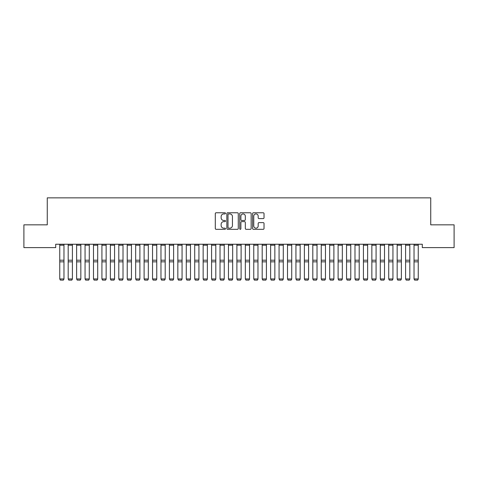 <?xml version="1.0" encoding="UTF-8"?>
<svg xmlns="http://www.w3.org/2000/svg" width="478" height="478" viewBox="0 0 478 478"><rect width="100%" height="100%" fill="white"/><g stroke="black" fill="none" stroke-linecap="round" stroke-linejoin="round"><path stroke-width="0.72" d="M225.502 213.343A0.58 0.58 0 0 0 224.923 212.764L216.128 212.764A0.831 0.831 0 0 0 215.297 213.594L215.297 228.496A0.831 0.831 0 0 0 216.128 229.326L224.923 229.326A0.58 0.58 0 0 0 225.502 228.747A0.58 0.58 0 0 0 224.923 228.167L223.788 228.167A2.647 2.647 0 0 1 221.135 225.514L221.135 224.278A2.647 2.647 0 0 1 223.788 221.625L224.923 221.625A0.58 0.58 0 0 0 225.502 221.045A0.58 0.58 0 0 0 224.923 220.466L223.788 220.466A2.647 2.647 0 0 1 221.135 217.819L221.135 216.576A2.647 2.647 0 0 1 223.788 213.923L224.923 213.923A0.58 0.58 0 0 0 225.502 213.343M263.199 218.601A0.831 0.831 0 0 0 264.023 217.777L264.023 213.594A0.831 0.831 0 0 0 263.199 212.764L253.43 212.764A0.831 0.831 0 0 0 252.599 213.594L252.599 228.496A0.831 0.831 0 0 0 253.43 229.326L263.199 229.326A0.831 0.831 0 0 0 264.023 228.496L264.023 223.447A0.831 0.831 0 0 0 263.199 222.617L259.016 222.617A0.831 0.831 0 0 0 258.186 223.447L258.186 225.951A2.217 2.217 0 0 1 255.975 228.167A2.217 2.217 0 0 1 253.758 225.951L253.758 216.14A2.217 2.217 0 0 1 255.975 213.923A2.217 2.217 0 0 1 258.186 216.14L258.186 217.777A0.831 0.831 0 0 0 259.016 218.601L263.199 218.601M422.301 244.246L55.699 244.246L55.699 247.616L23.9 247.616L23.9 224.839L47.268 224.839L47.268 197.85L430.732 197.85L430.732 224.839L454.1 224.839L454.1 247.616L422.301 247.616L422.301 244.246M238.277 213.594A0.831 0.831 0 0 0 237.446 212.764L227.677 212.764A0.831 0.831 0 0 0 226.847 213.594L226.847 228.496A0.831 0.831 0 0 0 227.677 229.326L237.446 229.326A0.831 0.831 0 0 0 238.277 228.496L238.277 213.594M240.554 212.764L250.323 212.764A0.831 0.831 0 0 1 251.153 213.594L251.153 228.496A0.831 0.831 0 0 1 250.323 229.326L246.14 229.326A0.831 0.831 0 0 1 245.316 228.496L245.316 222.455A0.831 0.831 0 0 0 244.485 221.625L241.713 221.625A0.831 0.831 0 0 0 240.882 222.455L240.882 228.747A0.58 0.58 0 0 1 240.303 229.326A0.58 0.58 0 0 1 239.723 228.747L239.723 213.594A0.831 0.831 0 0 1 240.554 212.764M228.586 213.923A0.58 0.58 0 0 0 228.006 214.502L228.006 227.588A0.58 0.58 0 0 0 228.586 228.167L229.787 228.167A2.647 2.647 0 0 0 232.439 225.514L232.439 216.576A2.647 2.647 0 0 0 229.787 213.923L228.586 213.923M245.316 216.181A2.217 2.217 0 0 0 243.099 213.965A2.217 2.217 0 0 0 240.882 216.181L240.882 219.641A0.831 0.831 0 0 0 241.713 220.466L244.485 220.466A0.831 0.831 0 0 0 245.316 219.641L245.316 216.181M63.968 245.214L59.75 245.214L59.75 244.258L63.968 244.258L63.968 279.098L63.335 280.15L60.383 280.09L63.335 280.15M60.383 280.15L59.75 278.955L63.968 278.955L63.335 280.09M59.75 245.214L59.75 278.955L60.383 280.09M72.405 245.214L68.187 245.214L68.187 244.258L72.405 244.258L72.405 279.098L71.772 280.15L68.82 280.09L71.772 280.15M68.82 280.15L68.187 278.955L72.405 278.955L71.772 280.09M68.187 245.214L68.187 278.955L68.82 280.09M80.836 245.214L76.623 245.214L76.623 244.258L80.836 244.258L80.836 279.098L80.208 280.15L77.251 280.09L80.208 280.15M77.251 280.15L76.623 278.955L80.836 278.955L80.208 280.09M76.623 245.214L76.623 278.955L77.251 280.09M89.272 245.214L85.054 245.214L85.054 244.258L89.272 244.258L89.272 279.098L88.639 280.15L85.687 280.09L88.639 280.15M85.687 280.15L85.054 278.955L89.272 278.955L88.639 280.09M85.054 245.214L85.054 278.955L85.687 280.09M97.709 245.214L93.491 245.214L93.491 244.258L97.709 244.258L97.709 279.098L97.076 280.15L94.124 280.09L97.076 280.15M94.124 280.15L93.491 278.955L97.709 278.955L97.076 280.09M93.491 245.214L93.491 278.955L94.124 280.09M106.146 245.214L101.928 245.214L101.928 244.258L106.146 244.258L106.146 279.098L105.513 280.15L102.561 280.09L105.513 280.15M102.561 280.15L101.928 278.955L106.146 278.955L105.513 280.09M101.928 245.214L101.928 278.955L102.561 280.09M114.577 245.214L110.364 245.214L110.364 244.258L114.577 244.258L114.577 279.098L113.949 280.15L110.992 280.09L113.949 280.15M110.992 280.15L110.364 278.955L114.577 278.955L113.949 280.09M110.364 245.214L110.364 278.955L110.992 280.09M123.013 245.214L118.795 245.214L118.795 244.258L123.013 244.258L123.013 279.098L122.38 280.15L119.428 280.09L122.38 280.15M119.428 280.15L118.795 278.955L123.013 278.955L122.38 280.09M118.795 245.214L118.795 278.955L119.428 280.09M131.45 245.214L127.232 245.214L127.232 244.258L131.45 244.258L131.45 279.098L130.817 280.15L127.865 280.09L130.817 280.15M127.865 280.15L127.232 278.955L131.45 278.955L130.817 280.09M127.232 245.214L127.232 278.955L127.865 280.09M139.887 245.214L135.668 245.214L135.668 244.258L139.887 244.258L139.887 279.098L139.253 280.15L136.302 280.09L139.253 280.15M136.302 280.15L135.668 278.955L139.887 278.955L139.253 280.09M135.668 245.214L135.668 278.955L136.302 280.09M148.323 245.214L144.105 245.214L144.105 244.258L148.323 244.258L148.323 279.098L147.69 280.15L144.738 280.09L147.69 280.15M144.738 280.15L144.105 278.955L148.323 278.955L147.69 280.09M144.105 245.214L144.105 278.955L144.738 280.09M156.754 245.214L152.536 245.214L152.536 244.258L156.754 244.258L156.754 279.098L156.121 280.15L153.169 280.09L156.121 280.15M153.169 280.15L152.536 278.955L156.754 278.955L156.121 280.09M152.536 245.214L152.536 278.955L153.169 280.09M165.191 245.214L160.972 245.214L160.972 244.258L165.191 244.258L165.191 279.098L164.557 280.15L161.606 280.09L164.557 280.15M161.606 280.15L160.972 278.955L165.191 278.955L164.557 280.09M160.972 245.214L160.972 278.955L161.606 280.09M173.628 245.214L169.409 245.214L169.409 244.258L173.628 244.258L173.628 279.098L172.994 280.15L170.043 280.09L172.994 280.15M170.043 280.15L169.409 278.955L173.628 278.955L172.994 280.09M169.409 245.214L169.409 278.955L170.043 280.09M182.064 245.214L177.846 245.214L177.846 244.258L182.064 244.258L182.064 279.098L181.431 280.15L178.479 280.09L181.431 280.15M178.479 280.15L177.846 278.955L182.064 278.955L181.431 280.09M177.846 245.214L177.846 278.955L178.479 280.09M190.495 245.214L186.277 245.214L186.277 244.258L190.495 244.258L190.495 279.098L189.862 280.15L186.91 280.09L189.862 280.15M186.91 280.15L186.277 278.955L190.495 278.955L189.862 280.09M186.277 245.214L186.277 278.955L186.91 280.09M198.932 245.214L194.713 245.214L194.713 244.258L198.932 244.258L198.932 279.098L198.298 280.15L195.347 280.09L198.298 280.15M195.347 280.15L194.713 278.955L198.932 278.955L198.298 280.09M194.713 245.214L194.713 278.955L195.347 280.09M207.368 245.214L203.15 245.214L203.15 244.258L207.368 244.258L207.368 279.098L206.735 280.15L203.783 280.09L206.735 280.15M203.783 280.15L203.15 278.955L207.368 278.955L206.735 280.09M203.15 245.214L203.15 278.955L203.783 280.09M215.805 245.214L211.587 245.214L211.587 244.258L215.805 244.258L215.805 279.098L215.172 280.15L212.22 280.09L215.172 280.15M212.22 280.15L211.587 278.955L215.805 278.955L215.172 280.09M211.587 245.214L211.587 278.955L212.22 280.09M224.236 245.214L220.023 245.214L220.023 244.258L224.236 244.258L224.236 279.098L223.608 280.15L220.651 280.09L223.608 280.15M220.651 280.15L220.023 278.955L224.236 278.955L223.608 280.09M220.023 245.214L220.023 278.955L220.651 280.09M232.672 245.214L228.454 245.214L228.454 244.258L232.672 244.258L232.672 279.098L232.039 280.15L229.087 280.09L232.039 280.15M229.087 280.15L228.454 278.955L232.672 278.955L232.039 280.09M228.454 245.214L228.454 278.955L229.087 280.09M241.109 245.214L236.891 245.214L236.891 244.258L241.109 244.258L241.109 279.098L240.476 280.15L237.524 280.09L240.476 280.15M237.524 280.15L236.891 278.955L241.109 278.955L240.476 280.09M236.891 245.214L236.891 278.955L237.524 280.09M249.546 245.214L245.328 245.214L245.328 244.258L249.546 244.258L249.546 279.098L248.913 280.15L245.961 280.09L248.913 280.15M245.961 280.15L245.328 278.955L249.546 278.955L248.913 280.09M245.328 245.214L245.328 278.955L245.961 280.09M257.977 245.214L253.764 245.214L253.764 244.258L257.977 244.258L257.977 279.098L257.349 280.15L254.392 280.09L257.349 280.15M254.392 280.15L253.764 278.955L257.977 278.955L257.349 280.09M253.764 245.214L253.764 278.955L254.392 280.09M266.413 245.214L262.195 245.214L262.195 244.258L266.413 244.258L266.413 279.098L265.78 280.15L262.828 280.09L265.78 280.15M262.828 280.15L262.195 278.955L266.413 278.955L265.78 280.09M262.195 245.214L262.195 278.955L262.828 280.09M274.85 245.214L270.632 245.214L270.632 244.258L274.85 244.258L274.85 279.098L274.217 280.15L271.265 280.09L274.217 280.15M271.265 280.15L270.632 278.955L274.85 278.955L274.217 280.09M270.632 245.214L270.632 278.955L271.265 280.09M283.287 245.214L279.068 245.214L279.068 244.258L283.287 244.258L283.287 279.098L282.653 280.15L279.702 280.09L282.653 280.15M279.702 280.15L279.068 278.955L283.287 278.955L282.653 280.09M279.068 245.214L279.068 278.955L279.702 280.09M291.723 245.214L287.505 245.214L287.505 244.258L291.723 244.258L291.723 279.098L291.09 280.15L288.138 280.09L291.09 280.15M288.138 280.15L287.505 278.955L291.723 278.955L291.09 280.09M287.505 245.214L287.505 278.955L288.138 280.09M300.154 245.214L295.936 245.214L295.936 244.258L300.154 244.258L300.154 279.098L299.521 280.15L296.569 280.09L299.521 280.15M296.569 280.15L295.936 278.955L300.154 278.955L299.521 280.09M295.936 245.214L295.936 278.955L296.569 280.09M308.591 245.214L304.372 245.214L304.372 244.258L308.591 244.258L308.591 279.098L307.957 280.15L305.006 280.09L307.957 280.15M305.006 280.15L304.372 278.955L308.591 278.955L307.957 280.09M304.372 245.214L304.372 278.955L305.006 280.09M317.028 245.214L312.809 245.214L312.809 244.258L317.028 244.258L317.028 279.098L316.394 280.15L313.443 280.09L316.394 280.15M313.443 280.15L312.809 278.955L317.028 278.955L316.394 280.09M312.809 245.214L312.809 278.955L313.443 280.09M325.464 245.214L321.246 245.214L321.246 244.258L325.464 244.258L325.464 279.098L324.831 280.15L321.879 280.09L324.831 280.15M321.879 280.15L321.246 278.955L325.464 278.955L324.831 280.09M321.246 245.214L321.246 278.955L321.879 280.09M333.895 245.214L329.677 245.214L329.677 244.258L333.895 244.258L333.895 279.098L333.262 280.15L330.31 280.09L333.262 280.15M330.31 280.15L329.677 278.955L333.895 278.955L333.262 280.09M329.677 245.214L329.677 278.955L330.31 280.09M342.332 245.214L338.113 245.214L338.113 244.258L342.332 244.258L342.332 279.098L341.698 280.15L338.747 280.09L341.698 280.15M338.747 280.15L338.113 278.955L342.332 278.955L341.698 280.09M338.113 245.214L338.113 278.955L338.747 280.09M350.768 245.214L346.55 245.214L346.55 244.258L350.768 244.258L350.768 279.098L350.135 280.15L347.183 280.09L350.135 280.15M347.183 280.15L346.55 278.955L350.768 278.955L350.135 280.09M346.55 245.214L346.55 278.955L347.183 280.09M359.205 245.214L354.987 245.214L354.987 244.258L359.205 244.258L359.205 279.098L358.572 280.15L355.62 280.09L358.572 280.15M355.62 280.15L354.987 278.955L359.205 278.955L358.572 280.09M354.987 245.214L354.987 278.955L355.62 280.09M367.636 245.214L363.423 245.214L363.423 244.258L367.636 244.258L367.636 279.098L367.008 280.15L364.051 280.09L367.008 280.15M364.051 280.15L363.423 278.955L367.636 278.955L367.008 280.09M363.423 245.214L363.423 278.955L364.051 280.09M376.072 245.214L371.854 245.214L371.854 244.258L376.072 244.258L376.072 279.098L375.439 280.15L372.487 280.09L375.439 280.15M372.487 280.15L371.854 278.955L376.072 278.955L375.439 280.09M371.854 245.214L371.854 278.955L372.487 280.09M384.509 245.214L380.291 245.214L380.291 244.258L384.509 244.258L384.509 279.098L383.876 280.15L380.924 280.09L383.876 280.15M380.924 280.15L380.291 278.955L384.509 278.955L383.876 280.09M380.291 245.214L380.291 278.955L380.924 280.09M392.946 245.214L388.728 245.214L388.728 244.258L392.946 244.258L392.946 279.098L392.313 280.15L389.361 280.09L392.313 280.15M389.361 280.15L388.728 278.955L392.946 278.955L392.313 280.09M388.728 245.214L388.728 278.955L389.361 280.09M401.377 245.214L397.164 245.214L397.164 244.258L401.377 244.258L401.377 279.098L400.749 280.15L397.792 280.09L400.749 280.15M397.792 280.15L397.164 278.955L401.377 278.955L400.749 280.09M397.164 245.214L397.164 278.955L397.792 280.09M409.813 245.214L405.595 245.214L405.595 244.258L409.813 244.258L409.813 279.098L409.18 280.15L406.228 280.09L409.18 280.15M406.228 280.15L405.595 278.955L409.813 278.955L409.18 280.09M405.595 245.214L405.595 278.955L406.228 280.09M418.25 245.214L414.032 245.214L414.032 244.258L418.25 244.258L418.25 279.098L417.617 280.15L414.665 280.09L417.617 280.15M414.665 280.15L414.032 278.955L418.25 278.955L417.617 280.09M414.032 245.214L414.032 278.955L414.665 280.09M63.968 260.193L59.75 260.193M63.968 261.842L59.75 261.842M72.405 260.193L68.187 260.193M72.405 261.842L68.187 261.842M80.836 260.193L76.623 260.193M80.836 261.842L76.623 261.842M89.272 260.193L85.054 260.193M89.272 261.842L85.054 261.842M97.709 260.193L93.491 260.193M97.709 261.842L93.491 261.842M106.146 260.193L101.928 260.193M106.146 261.842L101.928 261.842M114.577 260.193L110.364 260.193M114.577 261.842L110.364 261.842M123.013 260.193L118.795 260.193M123.013 261.842L118.795 261.842M131.45 260.193L127.232 260.193M131.45 261.842L127.232 261.842M139.887 260.193L135.668 260.193M139.887 261.842L135.668 261.842M148.323 260.193L144.105 260.193M148.323 261.842L144.105 261.842M156.754 260.193L152.536 260.193M156.754 261.842L152.536 261.842M165.191 260.193L160.972 260.193M165.191 261.842L160.972 261.842M173.628 260.193L169.409 260.193M173.628 261.842L169.409 261.842M182.064 260.193L177.846 260.193M182.064 261.842L177.846 261.842M190.495 260.193L186.277 260.193M190.495 261.842L186.277 261.842M198.932 260.193L194.713 260.193M198.932 261.842L194.713 261.842M207.368 260.193L203.15 260.193M207.368 261.842L203.15 261.842M215.805 260.193L211.587 260.193M215.805 261.842L211.587 261.842M224.236 260.193L220.023 260.193M224.236 261.842L220.023 261.842M232.672 260.193L228.454 260.193M232.672 261.842L228.454 261.842M241.109 260.193L236.891 260.193M241.109 261.842L236.891 261.842M249.546 260.193L245.328 260.193M249.546 261.842L245.328 261.842M257.977 260.193L253.764 260.193M257.977 261.842L253.764 261.842M266.413 260.193L262.195 260.193M266.413 261.842L262.195 261.842M274.85 260.193L270.632 260.193M274.85 261.842L270.632 261.842M283.287 260.193L279.068 260.193M283.287 261.842L279.068 261.842M291.723 260.193L287.505 260.193M291.723 261.842L287.505 261.842M300.154 260.193L295.936 260.193M300.154 261.842L295.936 261.842M308.591 260.193L304.372 260.193M308.591 261.842L304.372 261.842M317.028 260.193L312.809 260.193M317.028 261.842L312.809 261.842M325.464 260.193L321.246 260.193M325.464 261.842L321.246 261.842M333.895 260.193L329.677 260.193M333.895 261.842L329.677 261.842M342.332 260.193L338.113 260.193M342.332 261.842L338.113 261.842M350.768 260.193L346.55 260.193M350.768 261.842L346.55 261.842M359.205 260.193L354.987 260.193M359.205 261.842L354.987 261.842M367.636 260.193L363.423 260.193M367.636 261.842L363.423 261.842M376.072 260.193L371.854 260.193M376.072 261.842L371.854 261.842M384.509 260.193L380.291 260.193M384.509 261.842L380.291 261.842M392.946 260.193L388.728 260.193M392.946 261.842L388.728 261.842M401.377 260.193L397.164 260.193M401.377 261.842L397.164 261.842M409.813 260.193L405.595 260.193M409.813 261.842L405.595 261.842M418.25 260.193L414.032 260.193M418.25 261.842L414.032 261.842"/></g></svg>
